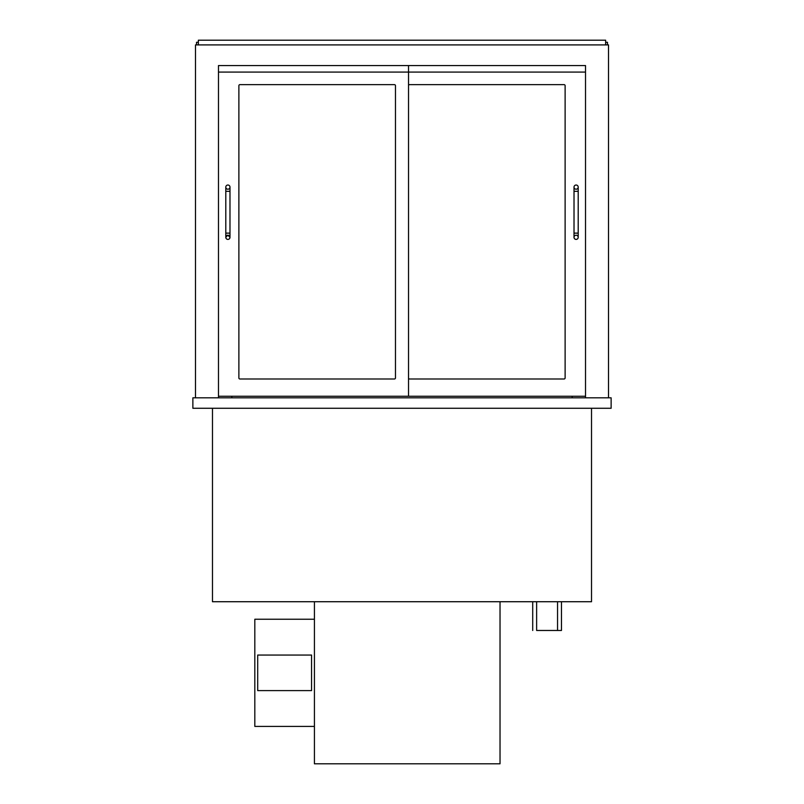 <?xml version="1.0" encoding="UTF-8"?>
<svg xmlns="http://www.w3.org/2000/svg" width="804" height="804" viewBox="0 0 804 804"><rect width="100%" height="100%" fill="white"/><g stroke="black" fill="none" stroke-linecap="round" stroke-linejoin="round"><path stroke-width="1.21" d="M561.463 601.724L561.463 630.477L536.63 630.477L536.63 601.724M532.71 630.477L532.71 601.724M591.523 408.271L591.523 601.724L212.477 601.724L212.477 408.271M218.487 397.819L218.487 396.251L408.532 396.251L408.532 65.556L218.487 65.556L218.487 72.089L218.487 65.556L585.513 65.556L585.513 397.819M195.483 397.819L195.483 44.903L608.517 44.903L608.517 397.819M192.87 408.271L611.13 408.271L611.13 397.819L192.87 397.819L192.87 408.271M196.528 44.903L196.528 42.29L198.357 42.29M607.472 44.903L607.472 42.29L605.643 42.29M231.813 397.819L231.813 396.251M572.187 397.819L572.187 396.251M238.878 85.686A1.045 1.045 0 0 1 239.924 84.641L394.422 84.641A1.045 1.045 0 0 1 395.467 85.686L395.467 377.95A1.045 1.045 0 0 1 394.422 378.996L239.924 378.996A1.045 1.045 0 0 1 238.878 377.95L238.878 85.686A1.045 1.045 0 0 1 239.924 84.641M408.532 65.556L585.513 65.556L585.513 72.089L218.487 72.089L218.487 396.251M409.578 84.641A1.045 1.045 0 0 0 408.532 85.686A1.045 1.045 0 0 1 409.578 84.641L564.076 84.641A1.045 1.045 0 0 1 565.122 85.686L565.122 377.95A1.045 1.045 0 0 1 564.076 378.996L409.578 378.996A1.045 1.045 0 0 1 408.532 377.95A1.045 1.045 0 0 0 409.578 378.996M408.532 396.251L585.513 396.251M395.467 85.686A1.045 1.045 0 0 0 394.422 84.641M238.878 377.95A1.045 1.045 0 0 0 239.924 378.996M394.422 378.996A1.045 1.045 0 0 0 395.467 377.95M565.122 85.686A1.045 1.045 0 0 0 564.076 84.641M564.076 378.996A1.045 1.045 0 0 0 565.122 377.95M225.803 237.311A2.09 2.09 0 0 1 227.894 235.22A2.09 2.09 0 0 1 229.984 237.311A2.09 2.09 0 0 1 227.894 239.401A2.09 2.09 0 0 1 225.803 237.311M225.803 191.302L229.984 191.302L229.984 233.13L225.803 233.13L225.803 187.111A2.09 2.09 0 0 0 227.894 189.211A2.09 2.09 0 0 0 229.984 187.111A2.09 2.09 0 0 0 227.894 185.02A2.09 2.09 0 0 0 225.803 187.111M574.016 237.311A2.09 2.09 0 0 1 576.106 235.22A2.09 2.09 0 0 1 578.197 237.311A2.09 2.09 0 0 1 576.106 239.401A2.09 2.09 0 0 1 574.016 237.311L574.016 187.111A2.09 2.09 0 0 0 576.106 189.211A2.09 2.09 0 0 0 578.197 187.111A2.09 2.09 0 0 0 576.106 185.02A2.09 2.09 0 0 0 574.016 187.111M314.424 601.724L314.424 763.8L500.028 763.8L500.028 601.724M314.424 619.241L254.818 619.241L254.818 726.414L314.424 726.414M311.55 690.606L311.55 655.049L257.702 655.049L257.702 690.606L311.55 690.606M605.643 44.903L605.643 40.2L198.357 40.2L198.357 44.903M574.016 191.302L578.197 191.302L578.197 233.13L574.016 233.13M557.544 601.724L557.544 630.477M225.803 233.13L225.803 237.311L227.833 235.22M229.984 233.13L229.984 237.311L227.894 235.22M229.984 191.302L229.984 187.111M578.197 233.13L578.197 237.311M578.197 191.302L578.197 187.111"/></g></svg>
